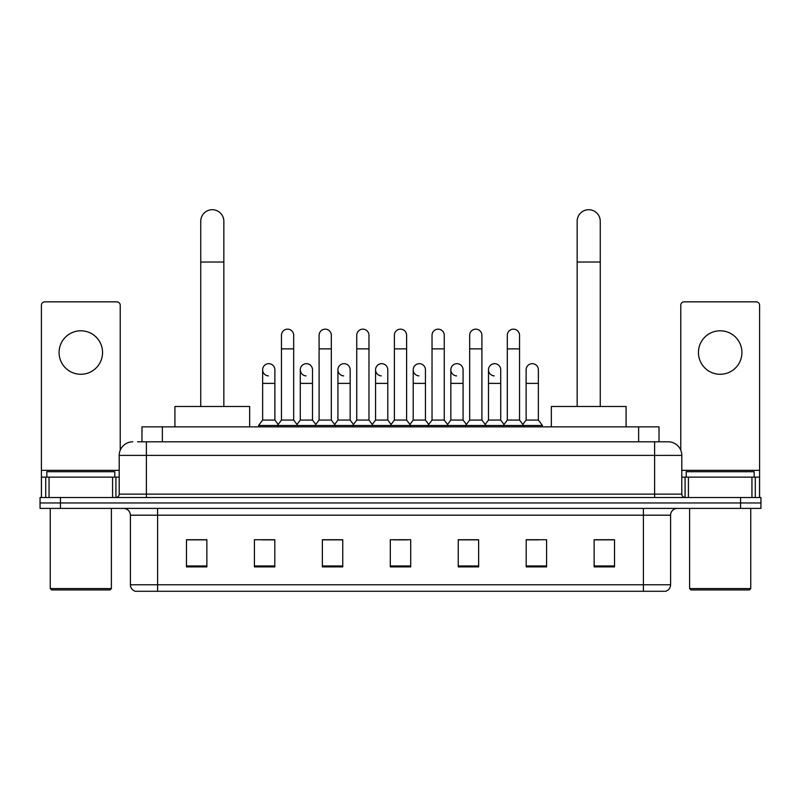 <?xml version="1.0" encoding="UTF-8"?>
<svg xmlns="http://www.w3.org/2000/svg" width="801" height="801" viewBox="0 0 801 801"><rect width="100%" height="100%" fill="white"/><g stroke="black" fill="none" stroke-linecap="round" stroke-linejoin="round"><path stroke-width="1.2" d="M141.977 441.812L141.977 426.863L659.023 426.863L659.023 441.812M137.862 441.812L668.204 441.812A13.587 13.587 0 0 1 681.791 455.399L681.791 494.127C681.971 496.169 683.113 497.301 685.195 497.521M137.552 441.812L146.383 441.812L146.383 455.399L119.209 455.399L119.209 494.127A3.394 3.394 0 0 1 115.805 497.521M132.796 441.812A13.587 13.587 0 0 0 119.209 455.399M60.435 497.521L40.05 497.521L40.05 502.958L60.435 502.958L40.05 502.958L40.05 508.395L60.435 508.395L60.435 502.958L740.565 502.958L60.435 502.958L60.435 497.521L740.565 497.521L740.565 502.958L760.95 502.958L740.565 502.958L740.565 508.395L60.435 508.395M740.565 508.395L760.95 508.395L760.95 497.521L740.565 497.521M681.791 455.399L654.617 455.399L654.617 441.812L668.204 441.812M670.587 584.77C670.397 588.024 668.765 590.197 665.691 591.288L643.403 591.288L643.403 584.77L670.587 584.77L670.587 515.193A6.798 6.798 0 0 1 677.376 508.395M643.403 591.288L135.309 591.288A6.798 6.798 0 0 1 130.413 584.77L130.413 515.193C130.012 511.068 127.749 508.805 123.624 508.395M614.527 566.898L614.527 539.724L594.142 539.724L594.142 566.898L614.527 566.898M546.582 566.898L546.582 539.724L526.197 539.724L526.197 566.898L546.582 566.898M478.638 566.898L478.638 539.724L458.252 539.724L458.252 566.898L478.638 566.898M206.858 566.898L206.858 539.724L186.473 539.724L186.473 566.898L206.858 566.898M274.803 566.898L274.803 539.724L254.418 539.724L254.418 566.898L274.803 566.898M342.748 566.898L342.748 539.724L322.362 539.724L322.362 566.898L342.748 566.898M410.693 566.898L410.693 539.724L390.307 539.724L390.307 566.898L410.693 566.898M526.197 539.854L539.043 539.854M594.142 539.854L613.165 539.854M337.241 539.854L332.014 539.854M261.957 539.854L274.803 539.854M187.834 539.854L206.858 539.854M468.985 539.854L463.759 539.854M393.702 539.854L407.298 539.854M342.748 539.854L322.362 539.854M478.638 539.854L458.252 539.854M80.821 330.793A21.747 21.747 0 0 0 59.074 352.53A21.747 21.747 0 0 0 80.821 374.277A21.747 21.747 0 0 0 102.558 352.53A21.747 21.747 0 0 0 80.821 330.793M112.581 497.521L112.581 477.146L49.051 477.146L49.051 497.521M120.23 450.232L120.23 305.241A3.394 3.394 0 0 0 116.826 301.847L44.806 301.847A3.394 3.394 0 0 0 41.412 305.241L41.412 477.146L49.051 477.146M112.581 477.146L119.209 477.146M41.412 497.521L41.412 477.146M110.037 589.937L51.604 589.937L50.243 588.575L111.389 588.575L110.037 589.937M50.243 508.395L50.243 588.575M111.389 508.395L111.389 588.575M114.793 477.146L114.793 471.709L46.848 471.709L46.848 477.146M200.741 406.477L200.741 221.256A11.554 11.554 0 0 1 212.295 209.712A11.554 11.554 0 0 1 223.839 221.256A11.554 11.554 0 0 0 212.295 209.712M223.839 406.477L223.839 221.256M249.662 426.863L249.662 406.477L174.918 406.477L174.918 426.863M577.161 406.477L577.161 221.256A11.554 11.554 0 0 1 588.705 209.712A11.554 11.554 0 0 1 600.259 221.256A11.554 11.554 0 0 0 588.705 209.712M600.259 406.477L600.259 221.256M626.082 426.863L626.082 406.477L551.338 406.477L551.338 426.863M281.461 348.866L293.687 348.866L293.687 420.064L281.461 420.064L281.461 335.269A6.118 6.118 0 0 1 287.959 329.171A6.118 6.118 0 0 1 293.687 335.269A6.118 6.118 0 0 0 287.959 329.171M281.461 420.064L277.386 425.501L277.386 426.863M293.687 420.064L297.762 425.501L258.563 425.501L258.563 426.863M319.098 420.064L319.098 348.866L331.334 348.866L331.334 420.064L319.098 420.064L315.023 425.501L297.762 425.501L297.762 426.863M319.098 348.866L319.098 335.269A6.118 6.118 0 0 1 325.596 329.171A6.118 6.118 0 0 1 331.334 335.269A6.118 6.118 0 0 0 325.596 329.171M331.334 420.064L335.409 425.501L315.023 425.501L315.023 426.863M356.745 420.064L356.745 348.866L368.971 348.866L368.971 420.064L356.745 420.064L352.67 425.501L335.409 425.501L335.409 426.863M356.745 348.866L356.745 335.269A6.118 6.118 0 0 1 363.243 329.171A6.118 6.118 0 0 1 368.971 335.269A6.118 6.118 0 0 0 363.243 329.171M368.971 420.064L373.046 425.501L352.67 425.501L352.67 426.863M394.382 420.064L394.382 348.866L406.618 348.866L406.618 420.064L394.382 420.064L390.307 425.501L373.046 425.501L373.046 426.863M394.382 348.866L394.382 335.269A6.118 6.118 0 0 1 400.88 329.171A6.118 6.118 0 0 1 406.618 335.269A6.118 6.118 0 0 0 400.88 329.171M406.618 420.064L410.693 425.501L390.307 425.501L390.307 426.863M432.029 420.064L432.029 348.866L444.255 348.866L444.255 420.064L432.029 420.064L427.954 425.501L410.693 425.501L410.693 426.863M432.029 348.866L432.029 335.269A6.118 6.118 0 0 1 438.527 329.171A6.118 6.118 0 0 1 444.255 335.269A6.118 6.118 0 0 0 438.527 329.171M444.255 420.064L448.33 425.501L427.954 425.501L427.954 426.863M469.666 420.064L469.666 348.866L481.902 348.866L481.902 420.064L469.666 420.064L465.591 425.501L448.33 425.501L448.33 426.863M469.666 348.866L469.666 335.269A6.118 6.118 0 0 1 476.164 329.171A6.118 6.118 0 0 1 481.902 335.269A6.118 6.118 0 0 0 476.164 329.171M481.902 420.064L485.977 425.501L465.591 425.501L465.591 426.863M507.313 420.064L507.313 348.866L519.539 348.866L519.539 420.064L507.313 420.064L503.238 425.501L485.977 425.501L485.977 426.863M507.313 348.866L507.313 335.269A6.118 6.118 0 0 1 513.811 329.171A6.118 6.118 0 0 1 519.539 335.269A6.118 6.118 0 0 0 513.811 329.171M519.539 420.064L523.614 425.501L503.238 425.501L503.238 426.863M538.362 420.064L538.362 383.379L526.127 383.379L526.127 420.064L538.362 420.064L542.437 425.501L523.614 425.501L523.614 426.863M268.365 375.889A6.118 6.118 0 0 1 262.638 369.792A6.118 6.118 0 0 1 269.136 363.684A6.118 6.118 0 0 1 274.873 369.792L274.873 383.379L262.638 383.379L262.638 369.792M274.873 383.379L274.873 420.064L262.638 420.064L262.638 383.379M262.638 420.064L258.563 425.501M274.873 420.064L278.167 424.46M306.012 375.889A6.118 6.118 0 0 1 300.285 369.792A6.118 6.118 0 0 1 306.783 363.684A6.118 6.118 0 0 1 312.51 369.792L312.51 383.379L300.285 383.379L300.285 369.792M312.51 383.379L312.51 420.064L300.285 420.064L300.285 383.379M300.285 420.064L296.981 424.46M312.51 420.064L315.804 424.46M343.649 375.889A6.118 6.118 0 0 1 337.922 369.792A6.118 6.118 0 0 1 344.42 363.684A6.118 6.118 0 0 1 350.157 369.792L350.157 383.379L337.922 383.379L337.922 369.792M350.157 383.379L350.157 420.064L337.922 420.064L337.922 383.379M337.922 420.064L334.628 424.46M350.157 420.064L353.451 424.46M381.296 375.889A6.118 6.118 0 0 1 375.569 369.792A6.118 6.118 0 0 1 382.067 363.684A6.118 6.118 0 0 1 387.794 369.792L387.794 383.379L375.569 383.379L375.569 369.792M387.794 383.379L387.794 420.064L375.569 420.064L375.569 383.379M375.569 420.064L372.265 424.46M387.794 420.064L391.088 424.46M418.933 375.889A6.118 6.118 0 0 1 413.206 369.792A6.118 6.118 0 0 1 419.704 363.684A6.118 6.118 0 0 1 425.431 369.792L425.431 383.379L413.206 383.379L413.206 369.792M425.431 383.379L425.431 420.064L413.206 420.064L413.206 383.379M413.206 420.064L409.912 424.46M425.431 420.064L428.735 424.46M456.58 375.889A6.118 6.118 0 0 1 450.843 369.792A6.118 6.118 0 0 1 457.351 363.684A6.118 6.118 0 0 1 463.078 369.792L463.078 383.379L450.843 383.379L450.843 369.792M463.078 383.379L463.078 420.064L450.843 420.064L450.843 383.379M450.843 420.064L447.549 424.46M463.078 420.064L466.372 424.46M494.217 375.889A6.118 6.118 0 0 1 488.49 369.792A6.118 6.118 0 0 1 494.988 363.684A6.118 6.118 0 0 1 500.715 369.792L500.715 383.379L488.49 383.379L488.49 369.792M500.715 383.379L500.715 420.064L488.49 420.064L488.49 383.379M488.49 420.064L485.196 424.46M500.715 420.064L504.019 424.46M526.127 383.379L526.127 369.792A6.118 6.118 0 0 1 532.635 363.684A6.118 6.118 0 0 1 538.362 369.792L538.362 383.379M526.127 420.064L522.833 424.46M542.437 425.501L542.437 426.863M720.179 330.793A21.747 21.747 0 0 0 698.442 352.53A21.747 21.747 0 0 0 720.179 374.277A21.747 21.747 0 0 0 741.926 352.53A21.747 21.747 0 0 0 720.179 330.793M751.949 497.521L751.949 477.146L688.419 477.146L688.419 497.521M759.588 497.521L759.588 477.146L759.588 497.521M751.949 477.146L759.588 477.146L759.588 305.241A3.394 3.394 0 0 0 756.194 301.847L684.174 301.847A3.394 3.394 0 0 0 680.77 305.241L680.77 450.232M681.791 477.146L688.419 477.146M749.396 589.937L690.963 589.937L689.611 588.575L750.757 588.575L749.396 589.937M689.611 508.395L689.611 588.575M750.757 508.395L750.757 588.575M754.152 477.146L754.152 471.709L686.207 471.709L686.207 477.146M162.363 441.812L162.363 426.863M638.637 441.812L638.637 426.863M146.383 497.521L146.383 494.127L681.791 494.127M119.209 494.127L146.383 494.127L146.383 455.399L654.617 455.399L654.617 497.521M643.403 508.395L643.403 515.193L130.413 515.193M670.587 515.193L643.403 515.193L643.403 584.77L157.597 584.77L157.597 591.288M130.413 584.77L157.597 584.77L157.597 508.395M410.693 565.957L390.307 565.957M342.748 565.957L322.362 565.957M274.803 565.957L254.418 565.957M206.858 565.957L186.473 565.957M478.638 565.957L458.252 565.957M546.582 565.957L526.197 565.957M614.527 565.957L594.142 565.957M119.209 470.347L41.412 470.347M115.925 477.146L115.925 497.521M41.462 477.146L41.462 497.521M45.707 497.521L45.707 477.146M200.741 262.027L223.839 262.027M577.161 262.027L600.259 262.027M759.588 470.347L681.791 470.347M759.538 497.521L759.538 477.146M755.293 477.146L755.293 497.521M685.075 497.521L685.075 477.146M293.687 348.866L293.687 335.269M331.334 348.866L331.334 335.269M368.971 348.866L368.971 335.269M406.618 348.866L406.618 335.269M444.255 348.866L444.255 335.269M481.902 348.866L481.902 335.269M519.539 348.866L519.539 335.269"/></g></svg>
